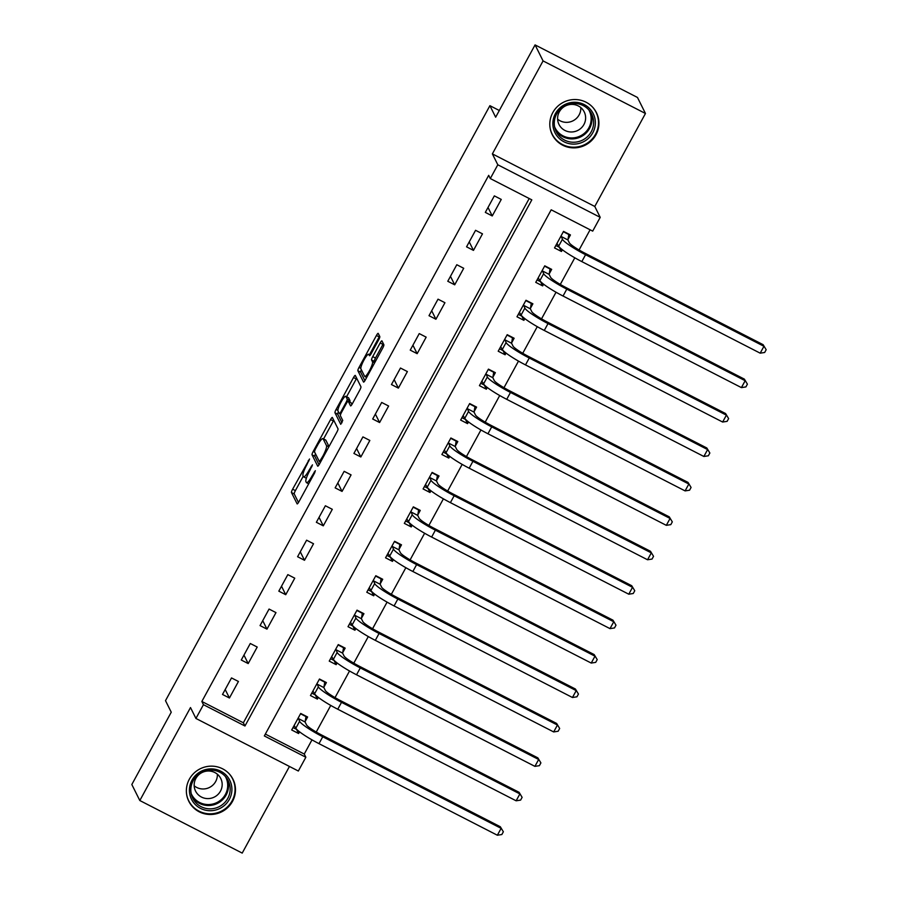 <?xml version="1.0" encoding="UTF-8"?>
<svg xmlns="http://www.w3.org/2000/svg" width="898" height="898" viewBox="0 0 898 898"><rect width="100%" height="100%" fill="white"/><g stroke="black" fill="none" stroke-linecap="round" stroke-linejoin="round"><path stroke-width="1.35" d="M309.541 459.013L292.625 489.197A3.109 0.572 -62.8 0 0 291.468 492.531L297.115 503.845A3.109 0.572 -62.8 0 0 297.171 503.913A3.109 0.572 -62.8 0 0 298.899 501.78L314.558 473.044L315.333 470.675L312.1 475.884A9.945 1.83 -62.8 0 1 306.555 482.72A9.945 1.83 -62.8 0 1 306.375 482.529L305.904 481.575A9.945 1.83 -62.8 0 1 309.619 470.911L312.459 464.861L309.181 470.036A9.945 1.83 -62.8 0 1 303.636 476.872A9.945 1.83 -62.8 0 1 303.457 476.67L302.985 475.727A9.945 1.83 -62.8 0 1 306.701 465.063L309.541 459.013M552.775 112.62A24.684 24.044 153.5 0 0 552.27 134.722A24.684 24.044 153.5 0 0 573.811 147.878A24.684 24.044 153.5 0 0 595.958 134.79A24.684 24.044 153.5 0 0 596.452 112.688A24.684 24.044 153.5 0 0 574.922 99.532A24.684 24.044 153.5 0 0 552.775 112.62M189.332 779.228A24.684 24.044 153.5 0 0 188.827 801.33A24.684 24.044 153.5 0 0 210.368 814.497A24.684 24.044 153.5 0 0 232.503 801.398A24.684 24.044 153.5 0 0 233.009 779.296A24.684 24.044 153.5 0 0 211.468 766.14A24.684 24.044 153.5 0 0 189.332 779.228M378.642 339.915A3.109 0.572 -62.8 0 0 379.809 336.582L378.215 333.405A3.109 0.572 -62.8 0 0 378.17 333.349A3.109 0.572 -62.8 0 0 376.43 335.482L359.032 367.394A3.109 0.572 -62.8 0 0 357.875 370.717L363.522 382.043A3.109 0.572 -62.8 0 0 363.578 382.099A3.109 0.572 -62.8 0 0 365.306 379.966L382.705 348.065A3.109 0.572 -62.8 0 0 383.861 344.731L381.953 340.892A3.109 0.572 -62.8 0 0 381.897 340.836A3.109 0.572 -62.8 0 0 380.168 342.969L372.726 356.618A3.109 0.572 -62.8 0 0 371.559 359.952L372.513 361.86A8.307 1.527 -62.8 0 1 369.673 370.279A8.307 1.527 -62.8 0 1 364.768 376.486A8.307 1.527 -62.8 0 1 364.622 376.318L360.906 368.865A8.307 1.527 -62.8 0 1 363.746 360.446A8.307 1.527 -62.8 0 1 368.64 354.25A8.307 1.527 -62.8 0 1 368.797 354.407L369.415 355.642A3.109 0.572 -62.8 0 0 369.471 355.709A3.109 0.572 -62.8 0 0 371.2 353.576L378.642 339.915M490.297 178.556L497.806 164.783L600.212 217.35L592.702 231.123L551.192 209.806L264.338 735.945L305.848 757.25L298.338 771.023L195.932 718.456L203.442 704.683L244.963 725.999L531.818 199.861L490.297 178.556L488.703 175.346L201.848 701.473L203.442 704.683M195.932 718.456L190.499 707.557L139.819 800.533L131.826 784.515L171.249 712.204L165.501 700.665L489.904 105.672L495.651 117.211L535.073 44.9L543.066 60.918L492.373 153.884L497.806 164.783M332.372 417.503A3.109 0.572 -62.8 0 0 332.316 417.435A3.109 0.572 -62.8 0 0 330.587 419.568L313.189 451.481A3.109 0.572 -62.8 0 0 312.033 454.815L317.679 466.129A3.109 0.572 -62.8 0 0 317.735 466.197A3.109 0.572 -62.8 0 0 319.464 464.053L336.862 432.151A3.109 0.572 -62.8 0 0 338.018 428.817L332.372 417.503M336.11 409.432L353.509 377.53A3.109 0.572 -62.8 0 1 355.238 375.398A3.109 0.572 -62.8 0 1 355.294 375.454L360.94 386.78A3.109 0.572 -62.8 0 1 359.784 390.102L352.342 403.763A3.109 0.572 -62.8 0 1 350.602 405.896A3.109 0.572 -62.8 0 1 350.546 405.84L348.256 401.249A3.109 0.572 -62.8 0 0 348.211 401.181A3.109 0.572 -62.8 0 0 346.471 403.314L341.532 412.373A3.109 0.572 -62.8 0 0 340.376 415.707L342.755 420.489L340.735 424.316L334.954 412.766A3.109 0.572 -62.8 0 1 336.11 409.432L337.906 410.352M535.073 44.9L637.479 97.467L645.46 113.485L543.066 60.918M139.819 800.533L242.213 853.1L289.448 766.465M201.848 701.473L243.358 722.789L529.203 198.525M229.428 698.004L238.43 681.481L231.516 677.923L222.502 694.457L229.428 698.004L225.196 689.518M248.196 663.577L257.21 647.043L250.284 643.496L241.281 660.019L248.196 663.577L243.964 655.091M266.964 629.139L275.978 612.616L269.063 609.057L260.05 625.592L266.964 629.139L262.732 620.653M285.744 594.712L294.757 578.177L287.831 574.63L278.818 591.153L285.744 594.712L281.512 586.226M304.512 560.273L313.525 543.75L306.611 540.192L297.597 556.726L304.512 560.273L300.28 551.799M323.291 525.846L332.305 509.312L325.379 505.765L316.365 522.288L323.291 525.846L319.059 517.36M342.059 491.408L351.073 474.885L344.159 471.327L335.145 487.861L342.059 491.408L337.828 482.933M360.839 456.981L369.841 440.447L362.927 436.899L353.913 453.423L360.839 456.981L356.607 448.495M379.607 422.543L388.621 406.019L381.695 402.461L372.692 418.996L379.607 422.543L375.375 414.068M398.386 388.116L407.389 371.581L400.474 368.034L391.461 384.557L398.386 388.116L394.155 379.63M417.155 353.677L426.168 337.154L419.243 333.596L410.24 350.13L417.155 353.677L412.923 345.202M435.923 319.25L444.937 302.716L438.022 299.169L429.008 315.692L435.923 319.25L431.702 310.764M454.702 284.812L463.716 268.289L456.79 264.73L447.776 281.265L454.702 284.812L450.47 276.337M473.471 250.385L482.484 233.85L475.57 230.303L466.556 246.827L473.471 250.385L469.239 241.899M492.25 215.947L501.264 199.423L494.338 195.876L485.324 212.399L492.25 215.947L488.018 207.472M265.348 734.081L304.254 754.051L311.988 739.862M316.242 732.038L330.756 705.424M335.021 697.611L349.535 670.997M353.79 663.173L368.303 636.559M372.569 628.746L387.072 602.131M391.337 594.308L405.851 567.693M410.117 559.881L424.619 533.266M428.885 525.442L443.399 498.828M447.664 491.015L462.167 464.401M466.432 456.577L480.946 429.962M485.201 422.15L499.715 395.535M503.98 387.712L518.494 361.097M522.748 353.284L537.262 326.67M541.528 318.857L556.03 292.232M560.296 284.419L574.81 257.805M579.075 249.992L590.087 229.787M305.174 721.487L307.621 716.997L300.707 713.45L291.693 729.973L298.607 733.531L299.539 731.814M323.942 687.06L326.401 682.57L319.475 679.011L310.461 695.546L317.387 699.093L318.319 697.387M342.722 652.633L345.169 648.131L338.254 644.584L329.24 661.108L336.155 664.666L337.087 662.949M361.49 618.194L363.937 613.704L357.022 610.146L348.009 626.681L354.935 630.228L355.866 628.521M380.269 583.767L382.716 579.266L375.802 575.719L366.788 592.242L373.703 595.801L374.634 594.083M399.038 549.329L401.485 544.839L394.57 541.281L385.556 557.815L392.482 561.362L393.414 559.656M417.817 514.902L420.264 510.401L413.338 506.854L404.336 523.377L411.25 526.935L412.182 525.218M436.585 480.464L439.032 475.974L432.118 472.415L423.104 488.95L430.019 492.497L430.961 490.791M455.353 446.037L457.812 441.535L450.886 437.988L441.883 454.511L448.798 458.07L449.73 456.352M474.133 411.598L476.58 407.108L469.665 403.55L460.652 420.084L467.566 423.632L468.498 421.925M492.901 377.171L495.359 372.67L488.433 369.123L479.42 385.646L486.346 389.204L487.277 387.487M511.68 342.733L514.127 338.243L507.213 334.685L498.199 351.219L505.114 354.766L506.045 353.06M530.449 308.306L532.896 303.805L525.981 300.258L516.967 316.781L523.893 320.339L524.825 318.622M549.228 273.868L551.675 269.378L544.76 265.819L535.747 282.354L542.661 285.901L543.593 284.195M567.996 239.44L570.443 234.939L563.529 231.392L554.515 247.915L561.441 251.474L562.373 249.756M499.31 110.499L489.904 105.672M492.373 153.884L594.779 206.461L645.46 113.485M594.779 206.461L600.212 217.35M304.254 754.051L305.848 757.25M243.358 722.789L244.963 725.999M298.607 733.531L296.531 729.367M317.387 699.093L315.31 694.929M336.155 664.666L334.078 660.501M354.935 630.228L352.858 626.063M373.703 595.801L371.626 591.636M392.482 561.362L390.406 557.198M411.25 526.935L409.174 522.771M430.019 492.497L427.942 488.332M448.798 458.07L446.721 453.905M467.566 423.632L465.49 419.467M486.346 389.204L484.269 385.04M505.114 354.766L503.037 350.602M523.893 320.339L521.817 316.175M542.661 285.901L540.585 281.736M561.441 251.474L559.364 247.309M303.232 476.232L295.397 490.622A3.109 0.572 -62.8 0 0 294.23 493.945L298.484 502.487M315.49 453.827A3.109 0.572 -62.8 0 0 314.794 456.229L319.048 464.76M333.764 420.286A3.109 0.572 -62.8 0 0 333.349 420.994L323.561 438.954M315.254 449.382L314.435 451.716L319.43 461.695L322.786 456.285A9.945 1.83 -62.8 0 0 326.502 445.621L323.112 438.819A9.945 1.83 -62.8 0 0 322.932 438.628A9.945 1.83 -62.8 0 0 317.387 445.464L315.254 449.382M322.932 438.628L325.705 440.054A9.945 1.83 -62.8 0 1 325.873 440.245L329.016 446.542M346.572 396.748L356.281 378.945L353.509 377.53M356.686 378.238A3.109 0.572 -62.8 0 0 356.281 378.945M351.926 404.47L351.028 402.663A3.109 0.572 -62.8 0 0 350.972 402.607A3.109 0.572 -62.8 0 0 350.894 402.596M341.992 422.745L337.715 414.191L334.954 412.766M345.887 396.478A8.307 1.527 -62.8 0 0 345.741 396.321A8.307 1.527 -62.8 0 0 340.836 402.517A8.307 1.527 -62.8 0 0 337.996 410.947L339.309 413.574A3.109 0.572 -62.8 0 0 339.365 413.63A3.109 0.572 -62.8 0 0 341.094 411.497L346.033 402.439A3.109 0.572 -62.8 0 0 347.189 399.105L345.887 396.478L348.649 397.904A8.307 1.527 -62.8 0 0 348.503 397.747L345.741 396.321M349.681 401.945A3.109 0.572 -62.8 0 0 349.962 400.53L347.189 399.105M348.649 397.904L349.962 400.53M338.411 411.778A3.109 0.572 -62.8 0 0 337.715 414.191M383.345 343.676A3.109 0.572 -62.8 0 0 382.93 344.394L375.487 358.044A3.109 0.572 -62.8 0 0 374.331 361.378L374.859 362.444M361.333 369.74A3.109 0.572 -62.8 0 0 360.648 372.142L364.902 380.673M379.607 336.2A3.109 0.572 -62.8 0 0 379.203 336.907L369.505 354.688M293.017 727.56L296.912 729.558M300.516 713.787L305.982 716.582L305.084 722.003L306.51 724.866A15.827 2.088 28.6 0 0 321.944 735.17L500.321 826.744L503.351 831.773L501.847 834.534L497.357 835.23L318.992 743.656A23.741 3.132 -151.4 0 1 295.835 728.199L294.14 725.483M305.69 716.009L305.982 716.582M497.357 835.23L501.118 828.349L322.752 736.775A23.741 3.132 -151.4 0 1 299.595 721.307L298.248 717.94M503.351 831.773L500.321 826.744M305.084 722.003L298.17 718.456M311.786 693.121L315.692 695.131M319.295 679.348L324.75 682.154L323.864 687.576L325.289 690.427A15.827 2.088 28.6 0 0 340.724 700.743L519.089 792.305L522.12 797.345L520.615 800.096L516.137 800.803L337.76 709.229A23.741 3.132 -151.4 0 1 314.614 693.761L312.919 691.045M324.459 681.571L324.75 682.154M516.137 800.803L519.886 793.911L341.521 702.337A23.741 3.132 -151.4 0 1 318.363 686.88L317.028 683.513M522.12 797.345L519.089 792.305M323.864 687.576L316.938 684.018M330.554 658.694L334.46 660.692M338.063 644.921L343.519 647.716L342.632 653.138L344.057 656A15.827 2.088 28.6 0 0 359.492 666.305L537.868 757.878L540.899 762.907L539.395 765.668L534.905 766.364L356.54 674.791A23.741 3.132 -151.4 0 1 333.382 659.334L331.688 656.618M343.238 647.144L343.519 647.716M534.905 766.364L538.665 759.484L360.289 667.91A23.741 3.132 -151.4 0 1 337.143 652.442L335.796 649.074M540.899 762.907L537.868 757.878M342.632 653.138L335.717 649.591M349.333 624.256L353.24 626.265M356.843 610.483L362.298 613.289L361.411 618.711L362.837 621.562A15.827 2.088 28.6 0 0 378.271 631.878L556.637 723.44L559.667 728.48L558.163 731.23L553.684 731.937L375.308 640.364A23.741 3.132 -151.4 0 1 352.162 624.896L350.467 622.179M362.006 612.705L362.298 613.289M553.684 731.937L557.434 725.045L379.068 633.472A23.741 3.132 -151.4 0 1 355.911 618.015L354.575 614.647M559.667 728.48L556.637 723.44M361.411 618.711L354.486 615.152M368.101 589.829L372.008 591.827M375.611 576.056L381.066 578.851L380.18 584.272L381.605 587.135A15.827 2.088 28.6 0 0 397.039 597.439L575.416 689.013L578.447 694.053L576.943 696.803L572.453 697.499L394.087 605.925A23.741 3.132 -151.4 0 1 370.93 590.469L369.235 587.752M380.786 578.278L381.066 578.851M572.453 697.499L576.213 690.618L397.836 599.045A23.741 3.132 -151.4 0 1 374.691 583.577L373.344 580.209M578.447 694.053L575.416 689.013M380.18 584.272L373.265 580.725M228.777 778.499A21.361 20.811 -26.5 0 1 221.772 807.403A21.361 20.811 -26.5 0 1 192.542 801.106A21.361 20.811 -26.5 0 1 199.547 772.201A21.361 20.811 -26.5 0 1 228.777 778.499M193.721 799.95A19.778 19.273 153.5 0 0 219.954 806.269A19.778 19.273 153.5 0 0 227.273 779.015A19.778 19.273 153.5 0 0 201.051 772.695A19.778 19.273 153.5 0 0 193.721 799.95M217.361 774.211A14.087 13.717 -26.5 0 1 194.17 785.784M220.111 777.354A14.087 13.717 -26.5 0 1 214.903 796.762A14.087 13.717 -26.5 0 1 195.562 791.093A14.087 13.717 -26.5 0 1 201.433 772.852A14.087 13.717 -26.5 0 1 220.111 777.354M186.705 794.865A24.527 23.898 153.5 0 0 188.715 800.747A24.527 23.898 153.5 0 0 189.86 802.79A24.527 23.898 153.5 0 0 222.378 810.625A24.527 23.898 153.5 0 0 232.604 778.858A24.527 23.898 153.5 0 0 231.459 776.826A24.527 23.898 153.5 0 0 229.113 773.706M555.424 113.597A21.361 20.811 -26.5 0 1 584.25 104.595A21.361 20.811 -26.5 0 1 592.792 132.781A21.361 20.811 -26.5 0 1 563.966 141.783A21.361 20.811 -26.5 0 1 555.424 113.597M591.243 131.748A19.778 19.273 153.5 0 0 574.394 103.495A19.778 19.273 153.5 0 0 556.244 131.703A19.778 19.273 153.5 0 0 591.243 131.748M580.815 107.603A14.087 13.717 -26.5 0 1 557.624 119.165M559.297 111.868A14.087 13.717 -26.5 0 1 584.216 111.902A14.087 13.717 -26.5 0 1 571.296 131.984A14.087 13.717 -26.5 0 1 559.297 111.868M550.148 128.257A24.527 23.898 153.5 0 0 552.158 134.139A24.527 23.898 153.5 0 0 573.564 147.216A24.527 23.898 153.5 0 0 595.554 134.206A24.527 23.898 153.5 0 0 596.059 112.239A24.527 23.898 153.5 0 0 592.568 107.098M386.881 555.391L390.787 557.4M394.39 541.617L399.846 544.424L398.959 549.845L400.373 552.697A15.827 2.088 28.6 0 0 415.819 563.012L594.184 654.586L597.215 659.615L595.711 662.365L591.232 663.072L412.856 571.498A23.741 3.132 -151.4 0 1 389.71 556.03L388.003 553.314M399.554 543.84L399.846 544.424M591.232 663.072L594.981 656.18L416.616 564.606A23.741 3.132 -151.4 0 1 393.459 549.149L392.123 545.782M597.215 659.615L594.184 654.586M398.959 549.845L392.033 546.298M405.649 520.963L409.555 522.962M413.159 507.19L418.614 509.985L417.727 515.407L419.153 518.269A15.827 2.088 28.6 0 0 434.587 528.574L612.952 620.148L615.983 625.188L614.49 627.938L610 628.634L431.635 537.06A23.741 3.132 -151.4 0 1 408.478 521.603L406.783 518.887M418.333 509.413L418.614 509.985M610 628.634L613.761 621.753L435.384 530.179A23.741 3.132 -151.4 0 1 412.238 514.711L410.891 511.344M615.983 625.188L612.952 620.148M417.727 515.407L410.813 511.86M424.428 486.525L428.335 488.534M431.938 472.752L437.393 475.558L436.495 480.98L437.921 483.831A15.827 2.088 28.6 0 0 453.355 494.147L631.732 585.721L634.763 590.749L633.258 593.499L628.78 594.207L450.403 502.633A23.741 3.132 -151.4 0 1 427.246 487.165L425.551 484.449M437.101 474.975L437.393 475.558M628.78 594.207L632.529 587.314L454.164 495.741A23.741 3.132 -151.4 0 1 431.006 480.284L429.671 476.917M634.763 590.749L631.732 585.721M436.495 480.98L429.581 477.433M443.197 452.098L447.103 454.096M450.706 438.325L456.162 441.12L455.275 446.553L456.7 449.404A15.827 2.088 28.6 0 0 472.135 459.709L650.5 551.282L653.531 556.322L652.038 559.072L647.548 559.768L469.183 468.195A23.741 3.132 -151.4 0 1 446.025 452.738L444.33 450.021M455.881 440.548L456.162 441.12M647.548 559.768L651.308 552.887L472.932 461.314A23.741 3.132 -151.4 0 1 449.775 445.846L448.439 442.478M653.531 556.322L650.5 551.282M455.275 446.553L448.36 442.995M461.976 417.66L465.871 419.669M469.486 403.887L474.941 406.693L474.043 412.115L475.469 414.966A15.827 2.088 28.6 0 0 490.903 425.282L669.279 516.855L672.31 521.884L670.806 524.634L666.316 525.341L487.951 433.768A23.741 3.132 -151.4 0 1 464.794 418.3L463.099 415.583M474.649 406.109L474.941 406.693M666.316 525.341L670.076 518.449L491.711 426.876A23.741 3.132 -151.4 0 1 468.554 411.419L467.218 408.051M672.31 521.884L669.279 516.855M474.043 412.115L467.128 408.568M480.744 383.233L484.651 385.231M488.254 369.46L493.709 372.255L492.822 377.688L494.248 380.539A15.827 2.088 28.6 0 0 509.682 390.843L688.048 482.417L691.078 487.457L689.574 490.207L685.095 490.903L506.73 399.329A23.741 3.132 -151.4 0 1 483.573 383.873L481.878 381.156M493.417 371.682L493.709 372.255M685.095 490.903L688.845 484.022L510.479 392.448A23.741 3.132 -151.4 0 1 487.322 376.98L485.986 373.613M691.078 487.457L688.048 482.417M492.822 377.688L485.897 374.129M499.513 348.794L503.419 350.804M507.022 335.021L512.477 337.828L511.591 343.249L513.016 346.1A15.827 2.088 28.6 0 0 528.451 356.416L706.827 447.99L709.858 453.019L708.354 455.78L703.864 456.476L525.498 364.902A23.741 3.132 -151.4 0 1 502.341 349.434L500.646 346.718M512.197 337.244L512.477 337.828M703.864 456.476L707.624 449.584L529.248 358.01A23.741 3.132 -151.4 0 1 506.102 342.553L504.755 339.186M709.858 453.019L706.827 447.99M511.591 343.249L504.676 339.702M518.292 314.367L522.198 316.365M525.801 300.594L531.257 303.389L530.37 308.822L531.796 311.673A15.827 2.088 28.6 0 0 547.23 321.978L725.595 413.551L728.626 418.591L727.122 421.342L722.643 422.038L544.267 330.464A23.741 3.132 -151.4 0 1 521.121 315.007L519.426 312.291M530.965 302.817L531.257 303.389M722.643 422.038L726.392 415.157L548.027 323.583A23.741 3.132 -151.4 0 1 524.87 308.115L523.534 304.748M728.626 418.591L725.595 413.551M530.37 308.822L523.444 305.264M537.06 279.929L540.966 281.938M544.57 266.156L550.025 268.962L549.138 274.384L550.564 277.235A15.827 2.088 28.6 0 0 565.998 287.551L744.375 379.124L747.405 384.153L745.901 386.915L741.411 387.61L563.046 296.037A23.741 3.132 -151.4 0 1 539.889 280.58L538.194 277.864M549.744 268.379L550.025 268.962M741.411 387.61L745.172 380.718L566.795 289.145A23.741 3.132 -151.4 0 1 543.649 273.688L542.302 270.32M747.405 384.153L744.375 379.124M549.138 274.384L542.224 270.837M555.84 245.502L559.746 247.5M563.349 231.729L568.804 234.524L567.918 239.957L569.332 242.808A15.827 2.088 28.6 0 0 584.778 253.113L763.143 344.686L766.174 349.726L764.669 352.476L760.191 353.172L581.814 261.599A23.741 3.132 -151.4 0 1 558.668 246.142L556.962 243.425M568.513 233.951L568.804 234.524M760.191 353.172L763.94 346.291L585.575 254.718A23.741 3.132 -151.4 0 1 562.417 239.261L561.082 235.882M766.174 349.726L763.143 344.686M567.918 239.957L560.992 236.399M308.991 460.831L308.283 460.472M314.828 472.528L314.12 472.168M311.909 466.679L311.202 466.32M309.9 470.406L309.181 470.036M312.818 476.254L312.1 475.884M294.23 493.945L291.468 492.531M295.397 490.622L292.625 489.197M314.794 456.229L312.033 454.815M314.704 452.255L313.189 451.481M333.349 420.994L330.587 419.568M320.474 462.212L319.486 461.707M321.361 460.573L320.642 460.203M323.505 456.655L322.786 456.285M328.859 446.834L326.502 445.621M325.873 440.245L323.112 438.819M351.028 402.663L348.256 401.249M340.656 414.27L339.444 413.641M341.812 411.868L341.094 411.497M346.763 402.809L346.033 402.439M370.201 355.125L368.797 354.407M374.601 362.927L372.513 361.86M374.331 361.378L371.559 359.952M375.487 358.044L372.726 356.618M382.93 344.394L380.168 342.969M360.648 372.142L357.875 370.717M360.816 368.303L359.032 367.394M379.203 336.907L376.43 335.482M295.835 728.199L299.595 721.307M318.992 743.656L322.752 736.775M314.614 693.761L318.363 686.88M337.76 709.229L341.521 702.337M333.382 659.334L337.143 652.442M356.54 674.791L360.289 667.91M352.162 624.896L355.911 618.015M375.308 640.364L379.068 633.472M370.93 590.469L374.691 583.577M394.087 605.925L397.836 599.045M227.284 779.026A19.778 19.273 -26.5 0 1 192.06 796.616A19.778 19.273 -26.5 0 1 192.049 796.605M191.173 793.563A19.127 18.634 153.5 0 0 218.214 801.835A19.127 18.634 153.5 0 0 225.376 776.501M590.738 112.418A19.778 19.273 -26.5 0 1 555.503 129.986M554.627 126.944A19.127 18.634 153.5 0 0 588.852 127.808A19.127 18.634 153.5 0 0 588.83 109.893M389.71 556.03L393.459 549.149M412.856 571.498L416.616 564.606M408.478 521.603L412.238 514.711M431.635 537.06L435.384 530.179M427.246 487.165L431.006 480.284M450.403 502.633L454.164 495.741M446.025 452.738L449.775 445.846M469.183 468.195L472.932 461.314M464.794 418.3L468.554 411.419M487.951 433.768L491.711 426.876M483.573 383.873L487.322 376.98M506.73 399.329L510.479 392.448M502.341 349.434L506.102 342.553M525.498 364.902L529.248 358.01M521.121 315.007L524.87 308.115M544.267 330.464L548.027 323.583M539.889 280.58L543.649 273.688M563.046 296.037L566.795 289.145M558.668 246.142L562.417 239.261M581.814 261.599L585.575 254.718M306.364 478.264L303.636 476.872M308.688 483.809L306.555 482.72M320.463 462.223L319.43 461.695M350.972 402.607L348.211 401.181M340.645 414.292L339.365 413.63M370.257 355.069L368.64 354.25M366.676 377.463L364.768 376.486M188.715 800.747L187.749 798.827M232.604 778.858L231.65 776.938M552.158 134.139L551.204 132.219M596.059 112.239L595.105 110.319"/></g></svg>

